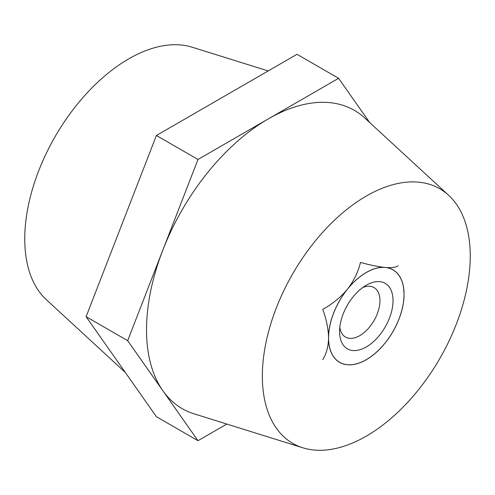 <?xml version="1.0" encoding="UTF-8"?>
<svg xmlns="http://www.w3.org/2000/svg" width="495" height="495" viewBox="0 0 495 495"><rect width="100%" height="100%" fill="white"/><g stroke="black" fill="none" stroke-linecap="round" stroke-linejoin="round"><path stroke-width="0.74" d="M470.25 256.076A147.009 84.874 120 0 0 448.643 195.29A147.009 84.874 120 0 0 332.789 221.816A147.009 84.874 120 0 0 262.35 376.101A147.009 84.874 120 0 0 302.86 447.802A147.009 84.874 120 0 0 412.186 397.306A147.009 84.874 120 0 0 470.25 256.076M448.643 195.29L364.747 117.996A172.21 99.427 120 0 0 268.29 118.893A172.21 99.427 120 0 0 162.836 250.08A172.21 99.427 120 0 0 146.52 329.806A172.21 99.427 120 0 0 162.836 390.691A172.21 99.427 120 0 0 193.972 413.795L302.86 447.802M268.179 70.946L192.14 47.198A147.009 84.874 120 0 0 82.814 97.694A147.009 84.874 120 0 0 24.75 238.924A147.009 84.874 120 0 0 46.357 299.71L125.303 372.45M349.272 364.858L345.609 364.53A53.429 30.845 -60 0 1 328.581 340.312L328.581 335.418A53.429 30.845 -60 0 1 345.609 291.536L349.272 286.976A53.429 30.845 -60 0 1 383.328 267.319L386.991 267.647A53.429 30.845 -60 0 1 404.019 291.864L404.019 296.759A53.429 30.845 -60 0 1 386.991 340.64L383.328 345.201A53.429 30.845 -60 0 1 366.3 359.71A53.429 30.845 -60 0 1 349.272 364.858M369.697 122.55L338.592 78.303L197.988 159.483L127.679 340.684L197.988 440.699L226.821 424.054M338.592 78.303L297.012 54.302L156.408 135.475L86.099 316.676L156.408 416.697L197.988 440.699M127.679 340.684L86.099 316.676M197.988 159.483L156.408 135.475M388.445 338.555L386.991 340.64M383.328 345.201L381.218 347.478M404.019 296.759L403.598 301.028M366.3 285.225L366.3 285.225A37.799 21.823 120 0 0 339.57 331.52A37.799 21.823 120 0 0 366.3 346.952A37.799 21.823 120 0 0 393.03 300.657A37.799 21.823 120 0 0 366.3 285.225M339.799 327.35A28.561 16.49 120 0 0 345.485 337.052A28.561 16.49 120 0 0 359.766 335.635A28.561 16.49 120 0 0 378.428 310.47A28.561 16.49 120 0 0 374.047 287.583A28.561 16.49 120 0 0 362.804 287.508M322.746 359.642C326.403 353.882 328.346 346.624 328.581 337.868C328.346 328.853 326.403 319.349 322.746 309.35C332.263 304.153 340.498 297.452 347.44 289.259C353.845 280.888 358.182 271.947 360.465 262.43C369.982 265.06 378.217 266.743 385.16 267.479C391.564 267.944 395.901 267.38 398.184 265.796M347.44 364.697A53.342 30.795 -60 0 1 328.581 337.868A53.342 30.795 -60 0 1 347.44 289.259A53.342 30.795 -60 0 1 385.16 267.479A53.342 30.795 -60 0 1 404.019 294.315A53.342 30.795 -60 0 1 385.16 342.917A53.342 30.795 -60 0 1 347.44 364.697L345.201 364.456M403.635 287.873L404.013 293.566"/></g></svg>
